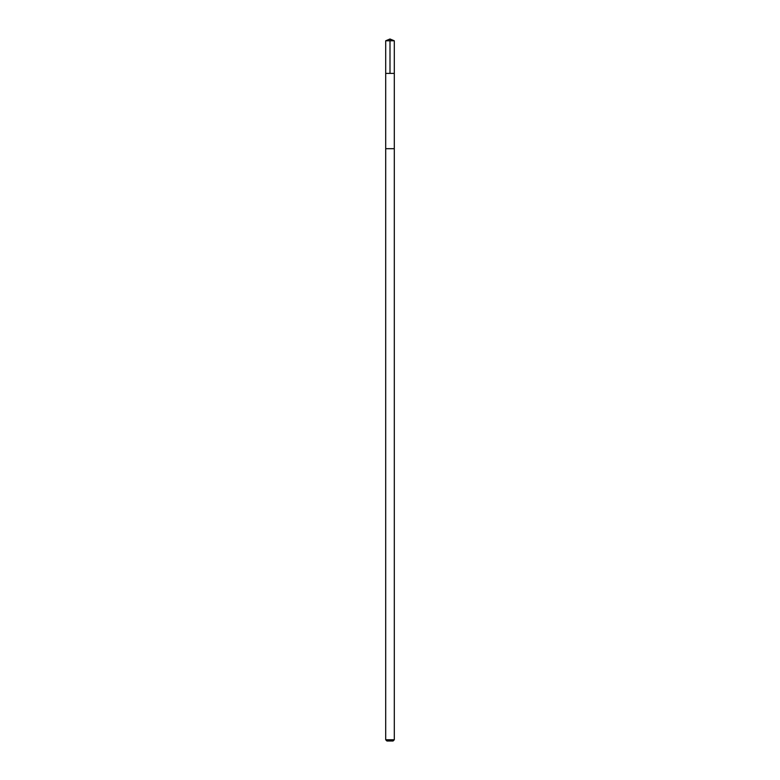 <?xml version="1.0" encoding="UTF-8"?>
<svg xmlns="http://www.w3.org/2000/svg" width="780" height="780" viewBox="0 0 780 780"><rect width="100%" height="100%" fill="white"/><g stroke="black" fill="none" stroke-linecap="round" stroke-linejoin="round"><path stroke-width="0.58" stroke-dasharray="3.9 2.92" d="M386.812 73.398L394.3 73.398L386.812 73.398M385.7 40.784L394.3 40.784M386.812 148.688L394.3 148.688L386.812 148.688M385.7 739.762L394.3 739.762M386.938 741L393.061 741"/><path stroke-width="1.17" d="M385.7 73.398L394.3 73.398L394.3 40.784L385.7 40.784L385.7 73.398L394.3 73.398L394.3 148.688L385.7 148.688L385.7 73.398M393.188 148.688L385.7 148.688L385.7 739.762L394.3 739.762L394.3 148.688L393.188 148.688M394.3 739.762L393.061 741L386.938 741L385.7 739.762M385.7 40.784L390 39L390 73.398M390 39L394.3 40.784"/></g></svg>
